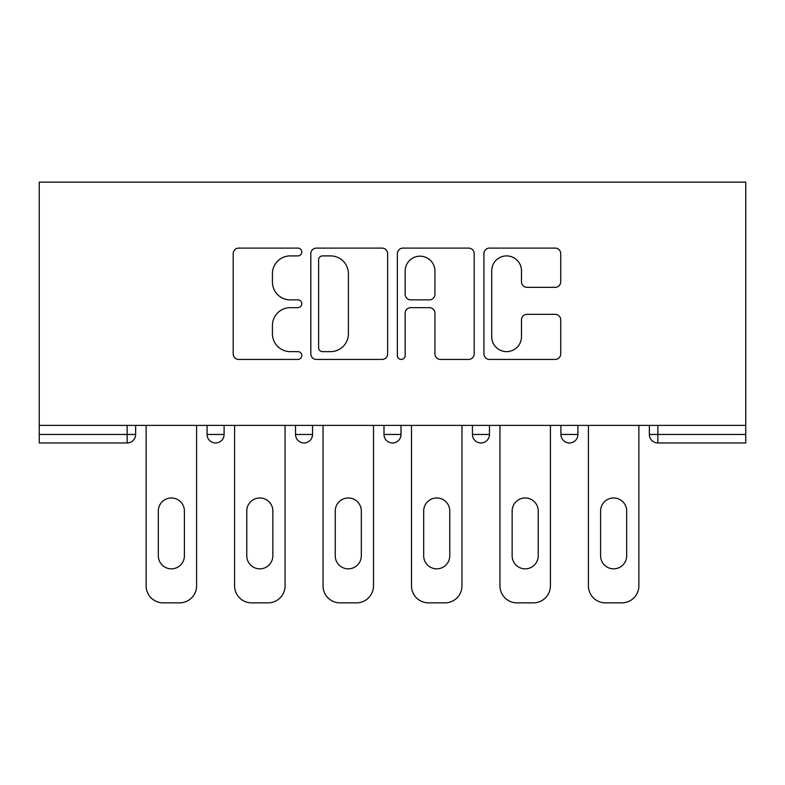 <?xml version="1.0" encoding="UTF-8"?>
<svg xmlns="http://www.w3.org/2000/svg" width="785" height="785" viewBox="0 0 785 785"><rect width="100%" height="100%" fill="white"/><g stroke="black" fill="none" stroke-linecap="round" stroke-linejoin="round"><path stroke-width="1.18" d="M301.783 252.005A3.896 3.896 0 0 0 297.888 248.109L238.748 248.109A5.564 5.564 0 0 0 233.184 253.673L233.184 353.849A5.564 5.564 0 0 0 238.748 359.422L297.888 359.422A3.896 3.896 0 0 0 301.783 355.526A3.896 3.896 0 0 0 297.888 351.631L290.234 351.631A17.81 17.81 0 0 1 272.424 333.821L272.424 325.471A17.81 17.81 0 0 1 290.234 307.661L297.888 307.661A3.896 3.896 0 0 0 301.783 303.766A3.896 3.896 0 0 0 297.888 299.87L290.234 299.87A17.81 17.81 0 0 1 272.424 282.06L272.424 273.71A17.81 17.81 0 0 1 290.234 255.9L297.888 255.9A3.896 3.896 0 0 0 301.783 252.005M555.152 287.339A5.564 5.564 0 0 0 560.726 281.776L560.726 253.673A5.564 5.564 0 0 0 555.152 248.109L489.477 248.109A5.564 5.564 0 0 0 483.913 253.673L483.913 353.849A5.564 5.564 0 0 0 489.477 359.422L555.152 359.422A5.564 5.564 0 0 0 560.726 353.849L560.726 319.907A5.564 5.564 0 0 0 555.152 314.334L527.049 314.334A5.564 5.564 0 0 0 521.485 319.907L521.485 336.736A14.886 14.886 0 0 1 506.6 351.631A14.886 14.886 0 0 1 491.704 336.736L491.704 270.786A14.886 14.886 0 0 1 506.6 255.9A14.886 14.886 0 0 1 521.485 270.786L521.485 281.776A5.564 5.564 0 0 0 527.049 287.339L555.152 287.339M745.75 425.391L39.25 425.391L39.25 182.14L745.75 182.14L745.75 442.966L657.859 442.966A8.507 8.507 0 0 1 649.362 434.458L649.362 425.391M387.633 253.673A5.564 5.564 0 0 0 382.069 248.109L316.394 248.109A5.564 5.564 0 0 0 310.821 253.673L310.821 353.849A5.564 5.564 0 0 0 316.394 359.422L382.069 359.422A5.564 5.564 0 0 0 387.633 353.849L387.633 253.673M402.931 248.109L468.606 248.109A5.564 5.564 0 0 1 474.179 253.673L474.179 353.849A5.564 5.564 0 0 1 468.606 359.422L440.503 359.422A5.564 5.564 0 0 1 434.939 353.849L434.939 313.225A5.564 5.564 0 0 0 429.375 307.661L410.732 307.661A5.564 5.564 0 0 0 405.158 313.225L405.158 355.526A3.896 3.896 0 0 1 401.263 359.422A3.896 3.896 0 0 1 397.367 355.526L397.367 253.673A5.564 5.564 0 0 1 402.931 248.109M127.141 442.966A8.507 8.507 0 0 0 135.638 434.458L127.141 434.458L127.141 442.966A8.507 8.507 0 0 0 135.638 434.458L135.638 425.391L135.638 434.458A8.507 8.507 0 0 1 127.141 442.966L39.25 442.966L39.25 434.458L127.141 434.458L127.141 425.391M39.25 425.391L39.25 434.458M207.083 425.391L207.083 434.458L207.083 425.391M215.59 442.966A8.507 8.507 0 0 1 207.083 434.458A8.507 8.507 0 0 0 215.59 442.966A8.507 8.507 0 0 0 224.098 434.458L224.098 425.391L224.098 434.458A8.507 8.507 0 0 1 215.59 442.966A8.507 8.507 0 0 1 207.083 434.458L224.098 434.458A8.507 8.507 0 0 1 215.59 442.966M295.543 425.391L295.543 434.458L295.543 425.391M312.548 425.391L312.548 434.458L312.548 425.391M383.993 425.391L383.993 434.458L383.993 425.391M401.007 425.391L401.007 434.458A8.507 8.507 0 0 1 392.5 442.966A8.507 8.507 0 0 1 383.993 434.458A8.507 8.507 0 0 0 392.5 442.966A8.507 8.507 0 0 0 401.007 434.458A8.507 8.507 0 0 1 392.5 442.966A8.507 8.507 0 0 1 383.993 434.458L401.007 434.458M472.452 434.458A8.507 8.507 0 0 0 480.95 442.966A8.507 8.507 0 0 0 489.457 434.458A8.507 8.507 0 0 1 480.95 442.966A8.507 8.507 0 0 0 489.457 434.458L489.457 425.391L489.457 434.458L472.452 434.458A8.507 8.507 0 0 0 480.95 442.966A8.507 8.507 0 0 1 472.452 434.458L472.452 425.391M560.902 425.391L560.902 434.458L560.902 425.391M577.917 425.391L577.917 434.458L577.917 425.391M304.05 442.966A8.507 8.507 0 0 1 295.543 434.458A8.507 8.507 0 0 0 304.05 442.966A8.507 8.507 0 0 0 312.548 434.458A8.507 8.507 0 0 1 304.05 442.966A8.507 8.507 0 0 1 295.543 434.458L312.548 434.458A8.507 8.507 0 0 1 304.05 442.966M569.41 442.966A8.507 8.507 0 0 1 560.902 434.458A8.507 8.507 0 0 0 569.41 442.966A8.507 8.507 0 0 0 577.917 434.458A8.507 8.507 0 0 1 569.41 442.966A8.507 8.507 0 0 1 560.902 434.458L577.917 434.458A8.507 8.507 0 0 1 569.41 442.966M657.859 425.391L657.859 442.966A8.507 8.507 0 0 1 649.362 434.458L745.75 434.458M322.507 255.9A3.896 3.896 0 0 0 318.612 259.796L318.612 347.735A3.896 3.896 0 0 0 322.507 351.631L330.583 351.631A17.81 17.81 0 0 0 348.393 333.821L348.393 273.71A17.81 17.81 0 0 0 330.583 255.9L322.507 255.9M434.939 271.06A14.886 14.886 0 0 0 420.053 256.175A14.886 14.886 0 0 0 405.158 271.06L405.158 294.296A5.564 5.564 0 0 0 410.732 299.87L429.375 299.87A5.564 5.564 0 0 0 434.939 294.296L434.939 271.06M184.406 511.006A13.041 13.041 0 0 0 171.365 497.965A13.041 13.041 0 0 0 158.325 511.006A13.041 13.041 0 0 1 171.365 497.965A13.041 13.041 0 0 1 184.406 511.006L184.406 555.8A13.041 13.041 0 0 1 171.365 568.84A13.041 13.041 0 0 1 158.325 555.8A13.041 13.041 0 0 0 171.365 568.84A13.041 13.041 0 0 0 184.406 555.8M146.128 425.391L146.128 585.855L146.128 425.391M163.143 602.86L179.588 602.86L163.143 602.86A17.015 17.015 0 0 1 146.128 585.855M196.593 425.391L196.593 585.855L196.593 425.391M158.325 555.8L158.325 511.006M179.588 602.86A17.015 17.015 0 0 0 196.593 585.855M272.856 511.006A13.041 13.041 0 0 0 259.815 497.965A13.041 13.041 0 0 0 246.775 511.006A13.041 13.041 0 0 1 259.815 497.965A13.041 13.041 0 0 1 272.856 511.006L272.856 555.8A13.041 13.041 0 0 1 259.815 568.84A13.041 13.041 0 0 1 246.775 555.8A13.041 13.041 0 0 0 259.815 568.84A13.041 13.041 0 0 0 272.856 555.8M234.587 425.391L234.587 585.855L234.587 425.391M251.592 602.86L268.038 602.86L251.592 602.86A17.015 17.015 0 0 1 234.587 585.855M285.053 425.391L285.053 585.855L285.053 425.391M361.316 511.006A13.041 13.041 0 0 0 348.275 497.965A13.041 13.041 0 0 0 335.234 511.006A13.041 13.041 0 0 1 348.275 497.965A13.041 13.041 0 0 1 361.316 511.006L361.316 555.8A13.041 13.041 0 0 1 348.275 568.84A13.041 13.041 0 0 1 335.234 555.8A13.041 13.041 0 0 0 348.275 568.84A13.041 13.041 0 0 0 361.316 555.8M323.037 425.391L323.037 585.855L323.037 425.391M340.052 602.86L356.498 602.86L340.052 602.86A17.015 17.015 0 0 1 323.037 585.855M373.503 425.391L373.503 585.855L373.503 425.391M449.766 511.006A13.041 13.041 0 0 0 436.725 497.965A13.041 13.041 0 0 0 423.684 511.006A13.041 13.041 0 0 1 436.725 497.965A13.041 13.041 0 0 1 449.766 511.006L449.766 555.8A13.041 13.041 0 0 1 436.725 568.84A13.041 13.041 0 0 1 423.684 555.8A13.041 13.041 0 0 0 436.725 568.84A13.041 13.041 0 0 0 449.766 555.8M411.497 425.391L411.497 585.855L411.497 425.391M428.502 602.86L444.948 602.86L428.502 602.86A17.015 17.015 0 0 1 411.497 585.855M461.963 425.391L461.963 585.855L461.963 425.391M538.225 511.006A13.041 13.041 0 0 0 525.185 497.965A13.041 13.041 0 0 0 512.144 511.006A13.041 13.041 0 0 1 525.185 497.965A13.041 13.041 0 0 1 538.225 511.006L538.225 555.8A13.041 13.041 0 0 1 525.185 568.84A13.041 13.041 0 0 1 512.144 555.8A13.041 13.041 0 0 0 525.185 568.84A13.041 13.041 0 0 0 538.225 555.8M499.947 425.391L499.947 585.855L499.947 425.391M516.962 602.86L533.408 602.86L516.962 602.86A17.015 17.015 0 0 1 499.947 585.855M550.413 425.391L550.413 585.855L550.413 425.391M626.675 511.006A13.041 13.041 0 0 0 613.635 497.965A13.041 13.041 0 0 0 600.594 511.006A13.041 13.041 0 0 1 613.635 497.965A13.041 13.041 0 0 1 626.675 511.006L626.675 555.8A13.041 13.041 0 0 1 613.635 568.84A13.041 13.041 0 0 1 600.594 555.8A13.041 13.041 0 0 0 613.635 568.84A13.041 13.041 0 0 0 626.675 555.8M588.407 425.391L588.407 585.855L588.407 425.391M605.412 602.86L621.857 602.86L605.412 602.86A17.015 17.015 0 0 1 588.407 585.855M638.872 425.391L638.872 585.855L638.872 425.391M246.775 555.8L246.775 511.006M268.038 602.86A17.015 17.015 0 0 0 285.053 585.855M335.234 555.8L335.234 511.006M356.498 602.86A17.015 17.015 0 0 0 373.503 585.855M423.684 555.8L423.684 511.006M444.948 602.86A17.015 17.015 0 0 0 461.963 585.855M512.144 555.8L512.144 511.006M533.408 602.86A17.015 17.015 0 0 0 550.413 585.855M600.594 555.8L600.594 511.006M621.857 602.86A17.015 17.015 0 0 0 638.872 585.855M657.859 442.966A8.507 8.507 0 0 1 649.362 434.458"/></g></svg>
